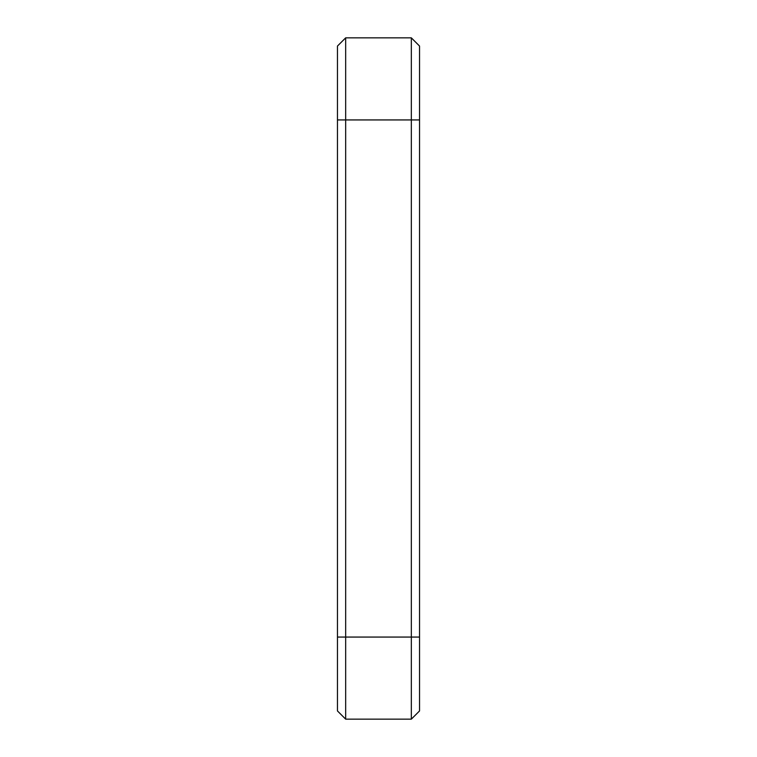 <?xml version="1.0" encoding="UTF-8"?>
<svg xmlns="http://www.w3.org/2000/svg" width="757" height="757" viewBox="0 0 757 757"><rect width="100%" height="100%" fill="white"/><g stroke="black" fill="none" stroke-linecap="round" stroke-linejoin="round"><path stroke-width="1.14" d="M411.335 37.85L345.665 37.85L345.665 719.15L411.335 719.15L419.539 710.946L419.539 46.054L411.335 37.85L411.335 719.15M345.665 37.85L337.461 46.054L337.461 710.946L345.665 719.15M337.461 119.937L419.539 119.937M337.461 637.063L419.539 637.063"/></g></svg>
